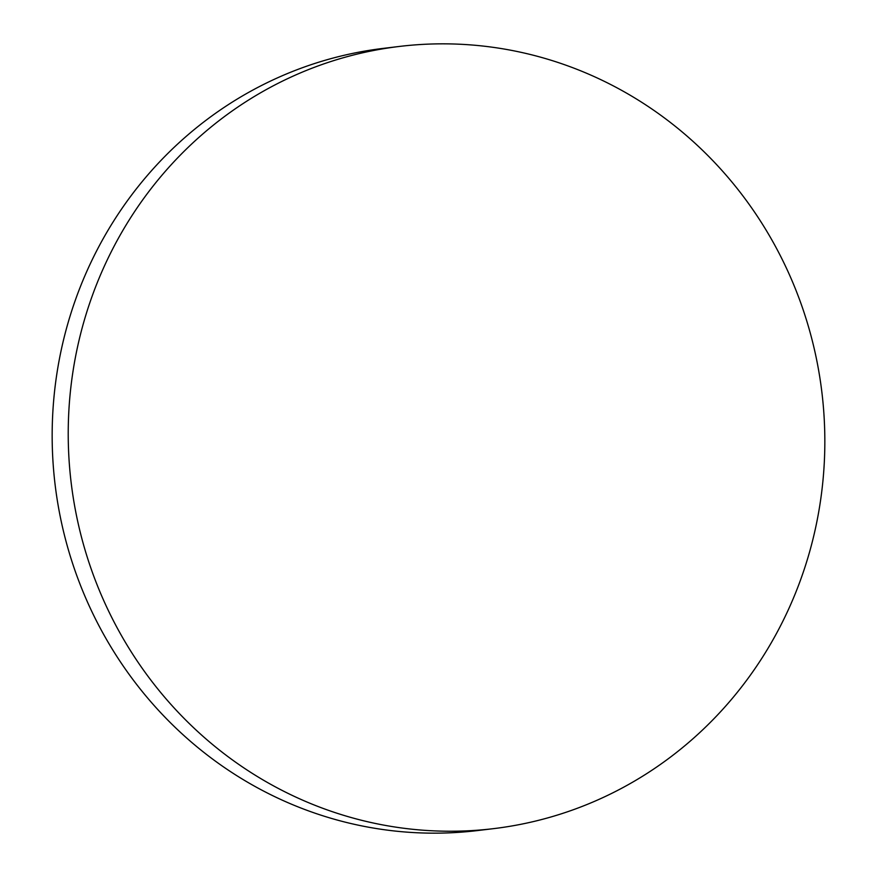 <?xml version="1.0" encoding="UTF-8"?>
<svg xmlns="http://www.w3.org/2000/svg" width="877" height="877" viewBox="0 0 877 877"><rect width="100%" height="100%" fill="white"/><g stroke="black" fill="none" stroke-linecap="round" stroke-linejoin="round"><path stroke-width="1.32" d="M493.532 828.644L477.472 830.574A393.926 378.086 -96.9 0 1 67.474 324.885A393.926 378.086 -96.9 0 1 383.468 48.356L399.528 46.426A393.926 378.086 -96.9 0 1 809.526 552.115A393.926 378.086 -96.9 0 1 493.532 828.644A393.926 378.086 -96.9 0 1 83.534 322.955A393.926 378.086 -96.9 0 1 399.528 46.426"/></g></svg>
